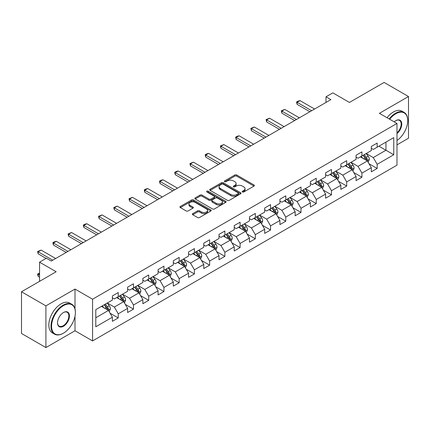 <?xml version="1.0" encoding="UTF-8"?>
<svg xmlns="http://www.w3.org/2000/svg" width="430" height="430" viewBox="0 0 430 430"><rect width="100%" height="100%" fill="white"/><g stroke="black" fill="none" stroke-linecap="round" stroke-linejoin="round"><path stroke-width="0.64" d="M242.461 191.963A0.946 0.548 0 0 0 243.805 191.963L253.985 186.082A1.355 0.785 0 0 0 254.383 185.529A1.355 0.785 0 0 0 253.985 184.975L236.736 175.021A1.355 0.785 0 0 0 234.818 175.021L224.637 180.896A0.946 0.548 0 0 0 224.358 181.283A0.946 0.548 0 0 0 224.637 181.67A0.946 0.548 0 0 0 225.981 181.67L227.298 180.912A4.338 2.505 0 0 1 233.431 180.912L234.866 181.739A4.338 2.505 0 0 1 236.134 183.513A4.338 2.505 0 0 1 234.866 185.282L233.549 186.045A0.946 0.548 0 0 0 233.27 186.432A0.946 0.548 0 0 0 233.549 186.819A0.946 0.548 0 0 0 234.893 186.819L236.21 186.056A4.338 2.505 0 0 1 242.343 186.056L243.778 186.889A4.338 2.505 0 0 1 245.052 188.657A4.338 2.505 0 0 1 243.778 190.425L242.461 191.189A0.946 0.548 0 0 0 242.181 191.576A0.946 0.548 0 0 0 242.461 191.963L242.461 191.189M192.748 213.635A1.355 0.785 0 0 0 192.355 214.188A1.355 0.785 0 0 0 192.748 214.742L197.59 217.537A1.355 0.785 0 0 0 199.504 217.537L210.813 211.006A1.355 0.785 0 0 0 211.211 210.458A1.355 0.785 0 0 0 210.813 209.904L193.564 199.945A1.355 0.785 0 0 0 191.646 199.945L180.342 206.47A1.355 0.785 0 0 0 179.944 207.024A1.355 0.785 0 0 0 180.342 207.577L186.185 210.953A1.355 0.785 0 0 0 188.103 210.953L192.941 208.158A1.355 0.785 0 0 0 193.339 207.604A1.355 0.785 0 0 0 192.941 207.05L190.044 205.379A3.623 2.091 0 0 1 188.98 203.901A3.623 2.091 0 0 1 191.221 201.966A3.623 2.091 0 0 1 195.172 202.417L206.524 208.975A3.623 2.091 0 0 1 207.588 210.458A3.623 2.091 0 0 1 205.346 212.388A3.623 2.091 0 0 1 201.396 211.936L199.504 210.845A1.355 0.785 0 0 0 197.59 210.845L192.748 213.635L192.748 214.742M396.981 144.883L408.5 138.229L408.5 96.519L384.092 82.426L349.434 102.437L332.836 92.858L326.004 96.804L330.885 99.62L51.278 261.048L46.397 258.231L39.56 262.176L39.56 281.344M75.003 308.864L75.003 289.062L45.908 305.859L21.5 291.771L56.158 271.76L39.56 262.176M75.003 289.062L92.574 299.21L396.981 123.464L396.981 165.174L92.574 340.92L92.574 299.21M408.5 96.519L379.405 113.316L396.981 123.464M227.389 200.332A1.355 0.785 0 0 0 229.308 200.332L240.617 193.801A1.355 0.785 0 0 0 241.015 193.247A1.355 0.785 0 0 0 240.617 192.694L223.369 182.739A1.355 0.785 0 0 0 221.45 182.739L210.141 189.264A1.355 0.785 0 0 0 209.743 189.818A1.355 0.785 0 0 0 210.141 190.372L227.389 200.332M207.217 192.167A0.946 0.548 0 0 1 208.179 192.301L208.179 191.173L225.712 201.299A1.355 0.785 0 0 1 226.11 201.853A1.355 0.785 0 0 1 225.712 202.406L214.409 208.932A1.355 0.785 0 0 1 212.49 208.932L195.242 198.977L200.079 196.204L200.079 195.075L195.242 197.87A1.355 0.785 0 0 0 194.844 198.424A1.355 0.785 0 0 0 195.242 198.977L195.242 197.87M200.079 196.204A1.355 0.785 0 0 1 201.998 196.204L201.998 195.075A1.355 0.785 0 0 0 200.079 195.075M201.998 195.075L208.991 199.111A1.355 0.785 0 0 0 210.91 199.111L214.119 197.262A1.355 0.785 0 0 0 214.516 196.709A1.355 0.785 0 0 0 214.119 196.155L206.835 191.947A0.946 0.548 0 0 1 206.561 191.56A0.946 0.548 0 0 1 207.142 191.054A0.946 0.548 0 0 1 208.179 191.173M45.908 305.859L45.908 347.574L21.5 333.481L21.5 291.771M110.096 313.217L118.25 317.926L118.25 313.809L127.624 308.396L127.624 312.513L133.483 309.132L133.483 305.015L142.851 299.602L142.851 303.72L148.71 300.339L148.71 296.222L158.084 290.809L158.084 294.926L163.943 291.545L163.943 287.428L173.311 282.021L173.311 286.133L179.17 282.752L179.17 278.635L188.544 273.227L188.544 277.339L194.403 273.958L194.403 269.841L203.772 264.434L203.772 268.546L209.63 265.165L209.63 261.053L219.004 255.64L219.004 259.752L224.863 256.371L224.863 252.259L234.232 246.847L234.232 250.959L240.09 247.578L240.09 243.466L249.464 238.053L249.464 242.171L255.323 238.784L255.323 234.673L264.692 229.26L264.692 233.377L270.551 229.991L270.551 225.879L279.925 220.466L279.925 224.584L285.783 221.203L285.783 217.085L295.152 211.673L295.152 215.79L301.011 212.409L301.011 208.292L310.385 202.879L310.385 206.997L316.243 203.616L316.243 199.499L325.612 194.091L325.612 198.203L331.471 194.822L331.471 190.705L340.845 185.298L340.845 189.41L346.704 186.029L346.704 181.911L356.072 176.504L356.072 180.616L361.931 177.235L361.931 173.118L371.305 167.711L371.305 171.823L377.164 168.442L377.164 164.33L393.756 154.746L393.756 137.611L385.946 142.12L385.946 150.237L393.756 154.746M118.25 317.926L112.391 321.307L112.391 317.19L95.793 326.773L95.793 309.638L112.391 300.054L112.391 295.942L118.25 292.561L118.25 296.673L127.624 291.26L127.624 287.149L133.483 283.768L133.483 287.88L142.851 282.467L142.851 278.355L148.71 274.974L148.71 279.086L158.084 273.679L158.084 269.562L163.943 266.181L163.943 270.293L173.311 264.885L173.311 260.768L179.17 257.387L179.17 261.499L188.544 256.092L188.544 251.975L194.403 248.594L194.403 252.711L203.772 247.298L203.772 243.181L209.63 239.8L209.63 243.917L219.004 238.505L219.004 234.388L224.863 231.007L224.863 235.124L234.232 229.711L234.232 225.594L240.09 222.213L240.09 226.33L249.464 220.918L249.464 216.806L255.323 213.42L255.323 217.537L264.692 212.124L264.692 208.012L270.551 204.626L270.551 208.744L279.925 203.331L279.925 199.219L285.783 195.838L285.783 199.95L295.152 194.537L295.152 190.425L301.011 187.045L301.011 191.156L310.385 185.744L310.385 181.632L316.243 178.251L316.243 182.363L325.612 176.956L325.612 172.838L331.471 169.458L331.471 173.57L340.845 168.162L340.845 164.045L346.704 160.664L346.704 164.776L356.072 159.369L356.072 155.251L361.931 151.871L361.931 155.988L371.305 150.575L371.305 146.458L377.164 143.077L377.164 147.194L393.756 137.611M116.686 297.576L123.716 301.634L114.342 307.047L107.317 302.989M112.391 297.802L114.342 298.931L118.25 296.673M114.342 307.047L118.25 313.809M123.716 301.634L127.624 308.396M131.919 288.783L138.949 292.841L129.575 298.253L122.545 294.195M127.624 289.008L129.575 290.137L133.483 287.88M129.575 298.253L133.483 305.015M138.949 292.841L142.851 299.602M147.146 279.989L154.176 284.047L144.802 289.46L137.777 285.402M142.851 280.215L144.802 281.344L148.71 279.086M144.802 289.46L148.71 296.222M154.176 284.047L158.084 290.809M162.379 271.196L169.409 275.254L160.035 280.666L153.005 276.608M158.084 271.421L160.035 272.55L163.943 270.293M160.035 280.666L163.943 287.428M169.409 275.254L173.311 282.021M177.606 262.402L184.637 266.46L175.263 271.873L168.237 267.815M173.311 262.628L175.263 263.757L179.17 261.499M175.263 271.873L179.17 278.635M184.637 266.46L188.544 273.227M192.839 253.609L199.869 257.667L190.495 263.079L183.465 259.021M188.544 253.834L190.495 254.963L194.403 252.711M190.495 263.079L194.403 269.841M199.869 257.667L203.772 264.434M208.066 244.815L215.097 248.873L205.723 254.286L198.698 250.228M203.772 245.041L205.723 246.17L209.63 243.917M205.723 254.286L209.63 261.053M215.097 248.873L219.004 255.64M223.299 236.022L230.329 240.085L220.955 245.492L213.925 241.434M219.004 236.247L220.955 237.376L224.863 235.124M220.955 245.492L224.863 252.259M230.329 240.085L234.232 246.847M238.526 227.233L245.557 231.292L236.183 236.699L229.158 232.641M234.232 227.459L236.183 228.583L240.09 226.33M236.183 236.699L240.09 243.466M245.557 231.292L249.464 238.053M253.759 218.44L260.79 222.498L251.416 227.905L244.385 223.847M249.464 218.666L251.416 219.789L255.323 217.537M251.416 227.905L255.323 234.673M260.79 222.498L264.692 229.26M268.986 209.647L276.017 213.705L266.643 219.117L259.618 215.054M264.692 209.872L266.643 210.996L270.551 208.744M266.643 219.117L270.551 225.879M276.017 213.705L279.925 220.466M284.219 200.853L291.25 204.911L281.876 210.324L274.845 206.266M279.925 201.079L281.876 202.207L285.783 199.95M281.876 210.324L285.783 217.085M291.25 204.911L295.152 211.673M299.447 192.059L306.477 196.118L297.103 201.53L290.078 197.472M295.152 192.285L297.103 193.414L301.011 191.156M297.103 201.53L301.011 208.292M306.477 196.118L310.385 202.879M314.679 183.266L321.71 187.324L312.336 192.737L305.305 188.679M310.385 183.492L312.336 184.62L316.243 182.363M312.336 192.737L316.243 199.499M321.71 187.324L325.612 194.091M329.907 174.472L336.937 178.531L327.563 183.943L320.538 179.885M325.612 174.698L327.563 175.827L331.471 173.57M327.563 183.943L331.471 190.705M336.937 178.531L340.845 185.298M345.139 165.679L352.17 169.737L342.796 175.15L335.765 171.092M340.845 165.905L342.796 167.033L346.704 164.776M342.796 175.15L346.704 181.911M352.17 169.737L356.072 176.504M360.367 156.885L367.397 160.944L358.023 166.356L350.998 162.298M356.072 157.111L358.023 158.24L361.931 155.988M358.023 166.356L361.931 173.118M367.397 160.944L371.305 167.711M378.916 146.178L385.946 150.237L373.256 157.563L366.226 153.505M371.305 148.318L373.256 149.447L377.164 147.194M373.256 157.563L377.164 164.33M45.908 347.574L75.003 330.772L92.574 340.92M326.004 96.804L326.004 102.437M95.793 317.754L108.489 310.428L101.458 306.37M108.489 310.428L112.391 317.19M369.01 163.733L377.164 168.442M353.777 172.527L361.931 177.235M338.55 181.32L346.704 186.029M323.317 190.114L331.471 194.822M308.09 198.907L316.243 203.616M292.857 207.701L301.011 212.409M277.629 216.494L285.783 221.203M262.397 225.288L270.551 229.991M247.169 234.081L255.323 238.784M231.937 242.875L240.09 247.578M216.709 251.668L224.863 256.371M201.476 260.456L209.63 265.165M186.249 269.25L194.403 273.958M171.016 278.043L179.17 282.752M155.789 286.837L163.943 291.545M140.556 295.63L148.71 300.339M125.329 304.424L133.483 309.132M75.003 330.772L75.003 316.233M242.843 192.097L243.778 191.554A4.338 2.505 0 0 0 245.052 189.786L245.052 188.657M236.134 183.513L236.134 184.637A4.338 2.505 0 0 1 234.866 186.41L233.931 186.953M253.969 186.093L236.736 176.144A1.355 0.785 0 0 0 234.818 176.144L225.014 181.804M240.596 193.812L223.369 183.863A1.355 0.785 0 0 0 221.45 183.863L210.162 190.382M238.22 193.634A0.946 0.548 0 0 0 238.5 193.247A0.946 0.548 0 0 0 238.22 192.86L223.079 184.121A0.946 0.548 0 0 0 221.74 184.121L220.348 184.922A4.338 2.505 0 0 0 219.08 186.695A4.338 2.505 0 0 0 220.348 188.464L230.7 194.441A4.338 2.505 0 0 0 236.833 194.441L238.22 193.634L238.22 194.763A0.946 0.548 0 0 0 238.5 194.376L238.5 193.247M219.08 186.695L219.08 187.819A4.338 2.505 0 0 0 220.348 189.592L220.348 188.464M238.22 194.763L236.833 195.564A4.338 2.505 0 0 1 230.7 195.564L220.348 189.592M201.998 196.204L208.991 200.24A1.355 0.785 0 0 0 210.91 200.24L214.119 198.386A1.355 0.785 0 0 0 214.516 197.832L214.516 196.709M208.179 192.301L225.696 202.417M216.252 203.304A3.623 2.091 0 0 0 220.203 203.761A3.623 2.091 0 0 0 222.439 201.826A3.623 2.091 0 0 0 221.38 200.342L217.376 198.036A1.355 0.785 0 0 0 215.462 198.036L212.253 199.885A1.355 0.785 0 0 0 211.856 200.439A1.355 0.785 0 0 0 212.253 200.993L216.252 203.304L216.252 204.433A3.623 2.091 0 0 0 220.203 204.884A3.623 2.091 0 0 0 222.439 202.949L222.439 201.826M211.856 200.439L211.856 201.568A1.355 0.785 0 0 0 212.253 202.121L212.253 200.993M216.252 204.433L212.253 202.121M207.588 210.458L207.588 211.581A3.623 2.091 0 0 1 205.346 213.517A3.623 2.091 0 0 1 201.396 213.065L199.504 211.969A1.355 0.785 0 0 0 197.59 211.969L192.769 214.753M188.98 203.901L188.98 205.024A3.623 2.091 0 0 0 190.044 206.507L190.044 205.379M192.925 208.168L190.044 206.507M210.797 211.017L193.564 201.073A1.355 0.785 0 0 0 191.646 201.073L180.358 207.588M368.171 162.282L369.332 159.358A3.66 2.112 -120 0 0 368.166 156.24L366.15 153.553M362.635 158.197L361.264 156.369M366.833 160.621L367.354 159.514A3.66 2.112 -120 0 0 366.306 157.31L364.296 154.623M363.377 155.149L365.613 158.132A1.865 1.075 60 0 1 365.952 158.702L367.354 159.514M363.124 155.3L365.135 157.987A3.66 2.112 60 0 1 366.183 160.186M311.653 110.725L297.087 102.313L297.087 104.345L296.55 102.007L298.012 101.157L300.016 100.625L314.583 109.032M309.896 111.741L297.087 104.345M300.016 100.625L297.087 102.313L296.55 102.007M396.981 140.529A16.845 9.723 120 0 0 407.721 120.642A16.845 9.723 120 0 0 395.81 113.767A16.845 9.723 120 0 0 389.688 119.255M389.182 118.959A17.259 9.965 -60 0 1 395.514 113.262A17.259 9.965 -60 0 1 404.146 112.407A17.259 9.965 -60 0 1 407.721 120.309A17.259 9.965 -60 0 1 407.721 120.475M394.181 121.846A8.423 4.864 -60 0 1 395.81 120.642L395.81 120.642A8.423 4.864 -60 0 1 401.733 123.421A8.423 4.864 -60 0 1 396.981 133.585M387.038 117.723A17.259 9.965 -60 0 1 393.369 112.02A17.259 9.965 -60 0 1 401.996 111.166L404.146 112.407M396.981 132.822A8.009 4.622 120 0 0 400.986 125.888A8.009 4.622 120 0 0 399.518 120.416A8.009 4.622 120 0 0 395.659 120.733M63.188 333.309L63.479 333.142A16.845 9.723 120 0 0 75.39 312.513A16.845 9.723 120 0 0 63.479 305.633A16.845 9.723 120 0 0 51.568 326.268A16.845 9.723 120 0 0 63.479 333.142L63.188 333.309A17.259 9.965 -60 0 1 54.556 334.164A17.259 9.965 -60 0 1 51.912 320.334A17.259 9.965 -60 0 1 63.188 305.128A17.259 9.965 -60 0 1 71.815 304.273A17.259 9.965 -60 0 1 75.39 312.175A17.259 9.965 -60 0 1 75.39 312.347M63.479 326.268A8.423 4.864 -60 0 1 57.523 322.828A8.423 4.864 -60 0 1 63.479 312.513L63.479 312.513A8.423 4.864 -60 0 1 69.434 315.948A8.423 4.864 -60 0 1 63.479 326.268M57.529 322.656A8.009 4.622 120 0 0 59.184 326.155A8.009 4.622 120 0 0 63.188 325.757A8.009 4.622 120 0 0 68.418 318.7A8.009 4.622 120 0 0 67.193 312.282A8.009 4.622 120 0 0 63.334 312.599M54.556 334.164L52.412 332.927A17.259 9.965 -60 0 1 49.767 319.098A17.259 9.965 -60 0 1 61.038 303.886A17.259 9.965 -60 0 1 69.671 303.032L71.815 304.273M352.939 171.075L354.1 168.151A3.66 2.112 -120 0 0 352.933 165.034L350.918 162.341M347.408 166.99L346.037 165.163M351.6 169.409L352.127 168.307A3.66 2.112 -120 0 0 351.079 166.104L349.063 163.416M348.144 163.943L350.38 166.926A1.865 1.075 60 0 1 350.719 167.496L352.127 168.307M347.892 164.093L349.907 166.781A3.66 2.112 60 0 1 350.955 168.979M337.711 179.869L338.872 176.94A3.66 2.112 -120 0 0 337.706 173.827L335.69 171.135M332.175 175.784L330.804 173.956M336.373 178.203L336.894 177.096A3.66 2.112 -120 0 0 335.846 174.897L333.836 172.21M332.917 172.736L335.153 175.72A1.865 1.075 60 0 1 335.491 176.289L336.894 177.096M332.664 172.881L334.674 175.574A3.66 2.112 60 0 1 335.723 177.773M296.421 119.519L281.854 111.107L281.854 113.138L281.317 110.795L284.784 109.413L299.35 117.825M294.663 120.529L281.854 113.138M284.784 109.413L281.854 111.107L281.317 110.795M281.193 128.312L266.627 119.9L266.627 121.932L266.089 119.588L269.556 118.207L284.123 126.619M279.435 129.322L266.627 121.932M269.556 118.207L266.627 119.9L266.089 119.588M322.478 188.662L323.639 185.733A3.66 2.112 -120 0 0 322.473 182.621L320.458 179.928M316.948 184.577L315.577 182.75M321.14 186.996L321.667 185.889A3.66 2.112 -120 0 0 320.619 183.691L318.603 181.003M317.684 181.53L319.92 184.513A1.865 1.075 60 0 1 320.259 185.077L321.667 185.889M317.431 181.675L319.447 184.368A3.66 2.112 60 0 1 320.495 186.566M307.251 197.456L308.412 194.527A3.66 2.112 -120 0 0 307.246 191.415L305.23 188.722M301.715 193.366L300.344 191.538M305.913 195.79L306.434 194.682A3.66 2.112 -120 0 0 305.386 192.484L303.376 189.791M302.457 190.323L304.693 193.306A1.865 1.075 60 0 1 305.031 193.871L306.434 194.682M302.204 190.469L304.214 193.161A3.66 2.112 60 0 1 305.262 195.36M292.018 206.244L293.179 203.32A3.66 2.112 -120 0 0 292.013 200.208L289.997 197.515M286.488 202.159L285.117 200.332M290.68 204.583L291.207 203.476A3.66 2.112 -120 0 0 290.159 201.278L288.143 198.585M287.224 199.117L289.46 202.1A1.865 1.075 60 0 1 289.798 202.664L291.207 203.476M286.971 199.262L288.987 201.955A3.66 2.112 60 0 1 290.035 204.153M265.96 137.1L251.394 128.694L251.394 130.72L250.857 128.382L254.323 127.001L268.89 135.412M264.203 138.116L251.394 130.72M254.323 127.001L251.394 128.694L250.857 128.382M250.733 145.894L236.167 137.487L236.167 139.513L235.629 137.175L237.091 136.331L239.096 135.794L253.662 144.206M248.975 146.909L236.167 139.513M239.096 135.794L236.167 137.487L235.629 137.175M235.5 154.687L220.934 146.281L220.934 148.307L220.397 145.969L223.863 144.588L238.43 152.999M233.743 155.703L220.934 148.307M223.863 144.588L220.934 146.281L220.397 145.969M276.791 215.038L277.952 212.114A3.66 2.112 -120 0 0 276.786 208.996L274.77 206.309M271.255 210.953L269.884 209.125M275.453 213.377L275.974 212.269A3.66 2.112 -120 0 0 274.926 210.071L272.916 207.378M271.997 207.91L274.232 210.893A1.865 1.075 60 0 1 274.571 211.458L275.974 212.269M271.744 208.055L273.754 210.748A3.66 2.112 60 0 1 274.802 212.947M220.273 163.481L205.707 155.074L205.707 157.1L205.169 154.762L206.631 153.918L208.636 153.381L223.202 161.793M218.515 164.496L205.707 157.1M208.636 153.381L205.707 155.074L205.169 154.762M261.558 223.831L262.719 220.907A3.66 2.112 -120 0 0 261.553 217.79L259.537 215.102M256.027 219.746L254.657 217.919M260.22 222.17L260.747 221.063A3.66 2.112 -120 0 0 259.699 218.865L257.683 216.172M256.764 216.704L259 219.687A1.865 1.075 60 0 1 259.338 220.251L260.747 221.063M256.511 216.849L258.527 219.536A3.66 2.112 60 0 1 259.575 221.74M205.04 172.274L190.474 163.868L190.474 165.894L189.936 163.556L193.403 162.174L207.97 170.586M203.282 173.29L190.474 165.894M193.403 162.174L190.474 163.868L189.936 163.556M246.331 232.625L247.492 229.701A3.66 2.112 -120 0 0 246.325 226.583L244.31 223.896M240.795 228.54L239.424 226.712M244.993 230.964L245.514 229.856A3.66 2.112 -120 0 0 244.466 227.653L242.455 224.965M241.536 225.492L243.772 228.48A1.865 1.075 60 0 1 244.111 229.045L245.514 229.856M241.284 225.642L243.294 228.33A3.66 2.112 60 0 1 244.342 230.534M189.813 181.068L175.246 172.656L175.246 174.688L174.709 172.349L176.171 171.5L178.176 170.968L192.742 179.375M188.055 182.083L175.246 174.688M178.176 170.968L175.246 172.656L174.709 172.349M231.098 241.418L232.259 238.494A3.66 2.112 -120 0 0 231.093 235.377L229.077 232.689M225.567 237.333L224.197 235.506M229.76 239.757L230.286 238.65A3.66 2.112 -120 0 0 229.238 236.446L227.223 233.759M226.304 234.285L228.54 237.274A1.865 1.075 60 0 1 228.878 237.838L230.286 238.65M226.051 234.436L228.067 237.124A3.66 2.112 60 0 1 229.115 239.327M174.58 189.861L160.014 181.449L160.014 183.481L159.476 181.143L160.944 180.294L162.943 179.761L177.509 188.168M172.822 190.877L160.014 183.481M162.943 179.761L160.014 181.449L159.476 181.143M215.871 250.212L217.032 247.288A3.66 2.112 -120 0 0 215.86 244.17L213.85 241.483M210.334 246.127L208.964 244.299M214.532 248.551L215.054 247.444A3.66 2.112 -120 0 0 214.006 245.24L211.995 242.552M211.076 243.079L213.312 246.062A1.865 1.075 60 0 1 213.651 246.632L215.054 247.444M210.824 243.229L212.834 245.917A3.66 2.112 60 0 1 213.882 248.121M159.353 198.655L144.786 190.243L144.786 192.275L144.249 189.936L145.711 189.087L147.716 188.555L162.282 196.962M157.595 199.671L144.786 192.275M147.716 188.555L144.786 190.243L144.249 189.936M200.638 259.005L201.799 256.081A3.66 2.112 -120 0 0 200.633 252.964L198.617 250.276M195.107 254.92L193.736 253.093M199.3 257.344L199.826 256.237A3.66 2.112 -120 0 0 198.778 254.033L196.763 251.346M195.844 251.873L198.079 254.856A1.865 1.075 60 0 1 198.418 255.425L199.826 256.237M195.591 252.023L197.606 254.71A3.66 2.112 60 0 1 198.655 256.909M144.12 207.448L129.554 199.036L129.554 201.068L129.016 198.725L132.483 197.349L147.049 205.755M142.362 208.464L129.554 201.068M132.483 197.349L129.554 199.036L129.016 198.725M185.411 267.799L186.572 264.875A3.66 2.112 -120 0 0 185.4 261.757L183.39 259.064M179.874 263.714L178.504 261.886M184.072 266.132L184.594 265.03A3.66 2.112 -120 0 0 183.546 262.827L181.53 260.139M180.616 260.666L182.852 263.649A1.865 1.075 60 0 1 183.191 264.219L184.594 265.03M180.363 260.817L182.374 263.504A3.66 2.112 60 0 1 183.422 265.702M128.893 216.242L114.326 207.83L114.326 209.861L113.789 207.518L117.256 206.137L131.822 214.549M127.135 217.252L114.326 209.861M117.256 206.137L114.326 207.83L113.789 207.518M170.178 276.592L171.339 273.663A3.66 2.112 -120 0 0 170.173 270.551L168.157 267.858M164.647 272.507L163.276 270.68M168.839 274.926L169.366 273.819A3.66 2.112 -120 0 0 168.318 271.62L166.302 268.933M165.383 269.459L167.619 272.443A1.865 1.075 60 0 1 167.958 273.012L169.366 273.819M165.131 269.605L167.146 272.298A3.66 2.112 60 0 1 168.195 274.496M113.66 225.035L99.094 216.623L99.094 218.655L98.556 216.311L102.023 214.93L116.589 223.342M111.902 226.046L99.094 218.655M102.023 214.93L99.094 216.623L98.556 216.311M154.95 285.386L156.111 282.456A3.66 2.112 -120 0 0 154.94 279.344L152.929 276.651M149.414 281.301L148.044 279.473M153.612 283.719L154.133 282.612A3.66 2.112 -120 0 0 153.085 280.414L151.07 277.721M150.156 278.253L152.392 281.236A1.865 1.075 60 0 1 152.731 281.8L154.133 282.612M149.903 278.398L151.914 281.091A3.66 2.112 60 0 1 152.962 283.289M98.432 233.823L83.866 225.417L83.866 227.443L83.329 225.105L84.791 224.261L86.795 223.724L101.362 232.135M96.675 234.839L83.866 227.443M86.795 223.724L83.866 225.417L83.329 225.105M139.718 294.179L140.879 291.25A3.66 2.112 -120 0 0 139.712 288.138L137.697 285.445M134.187 290.089L132.816 288.261M138.379 292.513L138.906 291.406A3.66 2.112 -120 0 0 137.858 289.207L135.842 286.514M134.923 287.046L137.159 290.03A1.865 1.075 60 0 1 137.498 290.594L138.906 291.406M134.671 287.192L136.686 289.885A3.66 2.112 60 0 1 137.734 292.083M83.2 242.617L68.633 234.21L68.633 236.237L68.096 233.899L71.563 232.517L86.129 240.929M81.442 243.633L68.633 236.237M71.563 232.517L68.633 234.21L68.096 233.899M124.49 302.967L125.651 300.043A3.66 2.112 -120 0 0 124.48 296.926L122.469 294.238M118.954 298.882L117.583 297.055M123.152 301.306L123.673 300.199A3.66 2.112 -120 0 0 122.625 298.001L120.61 295.308M119.696 295.84L121.932 298.823A1.865 1.075 60 0 1 122.27 299.387L123.673 300.199M119.443 295.985L121.454 298.678A3.66 2.112 60 0 1 122.502 300.876M67.972 251.41L53.406 243.004L53.406 245.03L52.868 242.692L54.33 241.848L56.335 241.311L70.902 249.722M66.215 252.426L53.406 245.03M56.335 241.311L53.406 243.004L52.868 242.692M109.258 311.761L110.419 308.837A3.66 2.112 -120 0 0 109.252 305.719L107.237 303.032M103.727 307.676L102.356 305.848M107.919 310.1L108.446 308.993A3.66 2.112 -120 0 0 107.398 306.794L105.382 304.101M104.463 304.633L106.699 307.617A1.865 1.075 60 0 1 107.038 308.181L108.446 308.993M104.21 304.779L106.226 307.466A3.66 2.112 60 0 1 107.274 309.67M39.56 273.539L38.173 274.34L39.56 275.141M38.173 276.372L37.636 274.372L37.636 274.034L38.173 274.34L38.173 276.372L39.56 277.173M37.636 274.034L39.56 273.061M52.739 260.204L38.173 251.797L38.173 253.824L37.636 251.485L41.103 250.104L55.669 258.516M46.101 258.403L38.173 253.824M41.103 250.104L38.173 251.797L37.636 251.485M243.778 191.554L243.778 190.425M233.549 186.819L233.549 186.045M234.866 186.41L234.866 185.282M224.637 181.67L224.637 180.896M234.818 176.144L234.818 175.021M236.736 176.144L236.736 175.021M253.985 186.082L253.985 184.975M210.141 190.372L210.141 189.264M221.45 183.863L221.45 182.739M223.369 183.863L223.369 182.739M240.617 193.801L240.617 192.694M230.7 195.564L230.7 194.441M236.833 195.564L236.833 194.441M208.991 200.24L208.991 199.111M210.91 200.24L210.91 199.111M214.119 198.386L214.119 197.262M225.712 202.406L225.712 201.299M197.59 211.969L197.59 210.845M199.504 211.969L199.504 210.845M201.396 213.065L201.396 211.936M192.941 208.158L192.941 207.05M180.342 207.577L180.342 206.47M191.646 201.073L191.646 199.945M193.564 201.073L193.564 199.945M210.813 211.006L210.813 209.904M367.037 160.739L369.305 159.428M366.306 157.31L368.166 156.24M363.705 158.815L365.135 157.987M351.804 169.527L354.078 168.221M351.079 166.104L352.933 165.034M348.477 167.609L349.907 166.781M336.577 178.321L338.845 177.015M335.846 174.897L337.706 173.827M333.245 176.402L334.674 175.574M321.344 187.114L323.618 185.803M320.619 183.691L322.473 182.621M318.017 185.19L319.447 184.368M306.117 195.908L308.385 194.596M305.386 192.484L307.246 191.415M302.785 193.984L304.214 193.161M290.884 204.701L293.158 203.39M290.159 201.278L292.013 200.208M287.557 202.777L288.987 201.955M275.657 213.495L277.925 212.183M274.926 210.071L276.786 208.996M272.324 211.571L273.754 210.748M260.424 222.288L262.698 220.977M259.699 218.865L261.553 217.79M257.097 220.364L258.527 219.536M245.197 231.082L247.465 229.77M244.466 227.653L246.325 226.583M241.864 229.158L243.294 228.33M229.964 239.875L232.238 238.564M229.238 236.446L231.093 235.377M226.637 237.951L228.067 237.124M214.737 248.669L217.005 247.357M214.006 245.24L215.86 244.17M211.404 246.745L212.834 245.917M199.504 257.462L201.777 256.151M198.778 254.033L200.633 252.964M196.177 255.538L197.606 254.71M184.276 266.251L186.545 264.945M183.546 262.827L185.4 261.757M180.944 264.332L182.374 263.504M169.044 275.044L171.317 273.738M168.318 271.62L170.173 270.551M165.717 273.125L167.146 272.298M153.816 283.838L156.085 282.526M153.085 280.414L154.94 279.344M150.484 281.913L151.914 281.091M138.584 292.631L140.857 291.32M137.858 289.207L139.712 288.138M135.256 290.707L136.686 289.885M123.356 301.425L125.624 300.113M122.625 298.001L124.48 296.926M120.024 299.5L121.454 298.678M108.123 310.218L110.397 308.907M107.398 306.794L109.252 305.719M104.796 308.294L106.226 307.466M407.721 120.642L407.721 120.309M75.39 312.513L75.39 312.175"/></g></svg>

